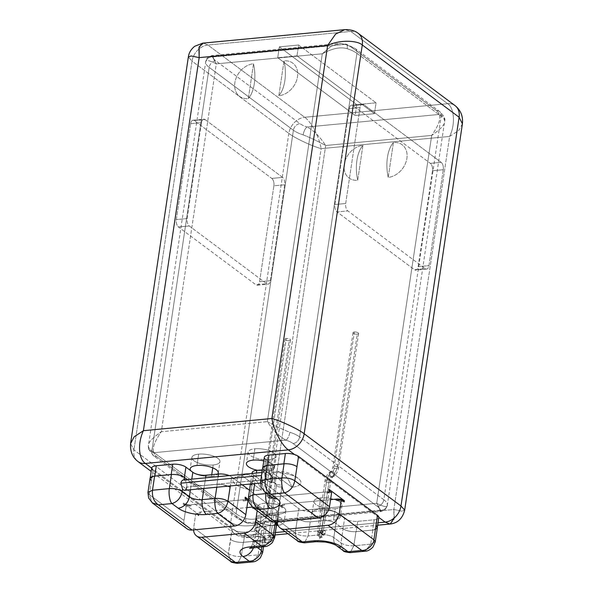 <?xml version="1.0" encoding="UTF-8"?>
<svg xmlns="http://www.w3.org/2000/svg" width="593" height="593" viewBox="0 0 593 593"><rect width="100%" height="100%" fill="white"/><g stroke="black" fill="none" stroke-linecap="round" stroke-linejoin="round"><path stroke-width="0.44" stroke-dasharray="2.96 2.22" d="M358.165 33.304A16.093 12.394 -53.3 0 0 350.848 31.451L447.656 103.693A16.093 12.394 126.7 0 1 455.061 105.613M358.254 33.371A16.093 12.394 -53.3 0 0 350.848 31.451L344.822 29.65L350.848 31.451L447.656 103.693L304.706 117.273C311.036 121.654 319.101 136.412 321.139 148.643L449.62 136.442L393.863 509.52L265.382 521.729L257.414 533.07L248.2 537.495L242.174 535.694L275.426 532.536L242.174 535.694A16.093 12.394 126.7 0 1 234.761 533.774A16.093 12.394 126.7 0 1 230.736 522.174L133.929 449.931A16.093 12.394 -53.3 0 0 137.865 461.458M276.82 523.211L275.804 524.479L276.783 523.211L275.486 521.047L275.322 522.114L276.961 510.714L249.505 490.226L276.961 510.714A9.688 3.536 8.5 0 1 273.692 515.191L272.928 515.265A14.202 5.181 -171.5 0 0 262.788 514.598A14.202 5.181 -171.5 0 0 259.793 522.27A14.202 5.181 -171.5 0 0 276.479 525.502A14.202 5.181 8.5 0 1 259.793 522.27L264.804 526.006A9.688 3.536 8.5 0 1 261.543 530.49L245.102 532.047A9.688 3.536 8.5 0 1 235.888 531.002L242.174 535.694A16.093 12.394 126.7 0 1 234.769 533.774A16.093 12.394 126.7 0 1 230.736 522.174C235.591 526.703 253.003 527.659 265.382 521.729L257.414 533.07L248.2 537.495L242.174 535.694L235.888 531.002A9.688 3.536 8.5 0 1 231.922 529.134L230.729 539.66C233.738 541.453 237.548 542.373 242.152 542.417L243.56 542.343L245.102 532.047L261.543 530.49L260.001 540.786L243.56 542.343L245.102 532.047A9.688 3.536 8.5 0 1 235.888 531.002L151.66 468.144L235.888 531.002A9.688 3.536 -171.5 0 1 231.922 529.134L228.379 553.61C231.804 555.752 236.096 556.701 241.255 556.464L243.367 542.35L242.152 542.417C237.548 542.373 233.738 541.453 230.729 539.66C233.716 541.476 237.526 542.402 242.152 542.417C237.526 542.402 233.716 541.476 230.729 539.66L228.379 553.61L193.674 527.718L195.786 513.597L198.685 515.769L198.855 514.605L183.37 503.049L183.193 504.213L186.106 506.37L183.993 520.491L149.288 494.592L153.031 470.264L231.922 529.134L153.031 470.264A9.688 3.536 8.5 0 1 151.66 468.144M285.107 531.617L378.03 522.789L285.107 531.617M378.831 517.422L294.602 454.564L378.831 517.422A9.688 3.536 8.5 0 1 374.19 519.787L357.749 521.351A9.688 3.536 8.5 0 1 344.577 518.43L339.567 514.694A14.202 5.181 8.5 0 1 333.525 520.091A14.202 5.181 8.5 0 1 317.707 517.719A14.202 5.181 8.5 0 1 312.748 511.485L311.985 511.559A9.688 3.536 8.5 0 1 298.805 508.638L253.53 474.852A9.688 3.536 8.5 0 1 252.27 473.399M263.996 469.775L262.662 467.61L263.996 469.775L271.157 475.119L269.044 489.247L261.884 483.895L262.247 481.486L261.691 475.497L262.247 481.486A5.204 2.728 84.6 0 0 264.241 482.724A5.204 2.728 84.6 0 0 266.413 479.522A5.204 2.728 84.6 0 0 263.603 472.362L263.996 469.775L271.92 475.816L271.045 474.993L272.58 464.704L270.69 463.296A14.202 5.181 -171.5 0 1 274.485 467.655A14.202 5.181 -171.5 0 1 267.695 470.968L269.392 459.634A14.202 5.181 8.5 0 1 250.083 455.365A14.202 5.181 8.5 0 1 254.871 448.805A14.202 5.181 8.5 0 1 274.174 453.074A14.202 5.181 8.5 0 1 269.392 459.634L267.695 470.968A14.202 5.181 -171.5 0 1 257.562 470.301A14.202 5.181 -171.5 0 0 267.695 470.968A14.202 5.181 -171.5 0 0 270.69 463.296A14.202 5.181 -171.5 0 0 263.789 460.902A14.202 5.181 8.5 0 1 270.69 463.296L265.686 459.56L272.58 464.704L271.045 474.993L264.144 469.841C261.78 467.773 262.536 466.328 266.427 465.498L262.781 467.632L264.144 469.841L265.686 459.56A9.688 3.536 8.5 0 1 264.322 457.344M229.202 475.593A9.688 3.536 8.5 0 1 231.678 476.928L242.248 484.815L231.678 476.928L230.336 485.941L231.678 476.928A9.688 3.536 8.5 0 0 229.202 475.593M275.804 524.479C277.227 523.508 277.116 522.366 275.486 521.047L276.471 522.018L275.419 521.002L276.961 510.714A9.688 3.536 8.5 0 1 278.325 512.93A9.688 3.536 8.5 0 1 273.692 515.191L272.157 525.487L259.638 526.68L261.172 516.384L272.928 515.265A14.202 5.181 8.5 0 1 283.832 520.75A14.202 5.181 8.5 0 1 278.08 525.346A14.202 5.181 -171.5 0 0 284.091 522.114A14.202 5.181 -171.5 0 0 272.928 515.265A14.202 5.181 -171.5 0 0 262.788 514.598L264.485 503.264A14.202 5.181 8.5 0 1 283.788 507.541A14.202 5.181 8.5 0 1 279.006 514.101A14.202 5.181 8.5 0 1 259.697 509.824A14.202 5.181 8.5 0 1 264.485 503.264A14.202 5.181 8.5 0 1 278.992 505.14A14.202 5.181 8.5 0 1 285.789 510.781A14.202 5.181 8.5 0 1 279.006 514.101L277.539 523.893L279.006 514.101A14.202 5.181 8.5 0 1 264.493 512.226A14.202 5.181 8.5 0 1 257.703 506.585A14.202 5.181 8.5 0 1 264.485 503.264L262.788 514.598A14.202 5.181 -171.5 0 0 256.006 517.919A14.202 5.181 -171.5 0 0 259.793 522.27L257.911 520.862A9.688 3.536 8.5 0 1 261.172 516.384L273.692 515.191L272.157 525.487L275.804 524.479L272.298 525.435L270.186 539.541L274.707 537.325L270.186 539.541L257.34 540.764L257.488 539.763C258.874 538.57 259.037 537.495 257.97 536.539L259.445 526.651C255.435 527.184 254.115 528.407 255.487 530.335L263.27 536.294L264.804 526.006L257.911 520.862L256.369 531.15L263.27 536.294C265.634 538.362 264.878 539.815 260.987 540.653C264.96 539.86 265.768 538.429 263.418 536.361L255.487 530.335C254.241 528.422 255.627 527.199 259.638 526.68L272.157 525.487L275.804 524.479L272.298 525.435L259.445 526.651L272.298 525.435L270.186 539.541L257.34 540.764A9.466 3.454 -171.5 0 0 252.811 542.98A9.466 3.454 -171.5 0 0 254.145 545.137L256.258 531.017L254.923 528.867L259.445 526.651L257.97 536.539L256.443 536.22C254.078 538.355 253.856 539.808 255.791 540.579L257.488 539.763L257.34 540.764A9.466 3.454 -171.5 0 0 252.811 542.98A9.466 3.454 -171.5 0 0 254.145 545.137L257.065 547.317L254.145 545.137A11.363 8.747 126.7 0 1 253.5 547.658A11.363 8.747 -53.3 0 0 254.145 545.137L256.258 531.017L263.418 536.361L264.752 538.526L260.987 540.653L264.634 538.511L263.27 536.294L264.804 526.006A9.688 3.536 8.5 0 1 266.168 528.222A9.688 3.536 8.5 0 1 261.543 530.49L260.001 540.786L260.987 540.653L242.152 542.417L260.987 540.653L260.231 540.749L258.118 554.863L241.255 556.464L243.367 542.35L260.231 540.749L258.118 554.863L241.255 556.464L237.608 563.328L241.255 556.464C236.096 556.701 231.804 555.752 228.379 553.61L193.674 527.718A11.363 8.747 -53.3 0 0 193.563 529.897A11.363 8.747 -53.3 0 1 193.681 527.718L195.786 513.597L198.685 515.769L198.855 514.605A5.678 2.075 8.5 0 1 198.062 513.308A5.678 2.075 8.5 0 1 200.775 511.981L200.597 513.138L197.884 514.465L198.514 515.636C197.261 514.346 197.958 513.508 200.597 513.138L195.786 513.597L200.597 513.138L200.775 511.981L246.881 507.601L200.775 511.981A5.678 2.075 8.5 0 0 198.855 514.605L183.37 503.049L183.193 504.213L190.916 505.911L191.094 504.754A5.678 2.075 8.5 0 1 183.37 503.049A5.678 2.075 8.5 0 0 191.094 504.754L243.3 499.795L191.094 504.754L190.916 505.911L183.378 504.339L186.106 506.37L190.916 505.911L186.106 506.37L183.993 520.491L149.288 494.592L152.156 502.775L149.288 494.592L151.4 480.471L150.073 478.314M252.299 507.082L252.981 507.022A5.678 2.075 8.5 0 1 260.698 508.727L248.408 499.558L260.698 508.727L260.527 509.884A5.678 2.075 -171.5 0 0 252.803 508.179A5.678 2.075 8.5 0 1 260.527 509.884L257.621 507.719L253.596 508.105L257.621 507.719L257.169 510.766L257.621 507.719L260.527 509.884L260.698 508.727A5.678 2.075 8.5 0 0 252.981 507.022L252.299 507.082M245.806 498.898A5.678 2.075 8.5 0 1 243.3 499.795L243.123 500.952A5.678 2.075 -171.5 0 0 245.836 499.625A5.678 2.075 -171.5 0 0 245.035 498.328A5.678 2.075 8.5 0 1 243.123 500.952L247.941 500.492L243.123 500.952L243.3 499.795A5.678 2.075 8.5 0 0 246.013 498.468L245.836 499.625M252.892 507.578L252.981 507.022L252.892 507.578M192.073 530.038A11.363 8.747 126.7 0 1 184 520.491A11.363 8.747 126.7 0 0 186.839 528.682M147.961 492.427L149.288 494.592L147.961 492.442M151.185 480.3C149.251 478.403 150.014 477.054 153.483 476.253L150.133 478.336L151.497 480.545L153.031 470.264M394.315 517.904L393.863 509.52L265.382 521.729L321.139 148.643L449.62 136.442C456.084 123.233 453.638 107.081 447.656 103.693L304.706 117.273L207.906 45.031L350.848 31.451L207.906 45.031A16.093 12.394 -53.3 0 0 192.036 61.146L188.359 57.017L192.036 61.146L133.929 449.931L192.036 61.146L288.843 133.388L192.036 61.146A16.093 12.394 -53.3 0 1 207.906 45.031L203.384 43.111L207.906 45.031L304.706 117.273C311.036 121.654 319.101 136.412 321.139 148.643C310.117 145.507 293.78 137.383 288.843 133.388A16.093 12.394 126.7 0 1 304.706 117.273A16.093 12.394 126.7 0 0 288.843 133.388L230.736 522.174L288.843 133.388C293.78 137.383 310.117 145.507 321.139 148.643L265.382 521.729C253.003 527.659 235.591 526.703 230.736 522.174L133.929 449.931A16.093 12.394 -53.3 0 0 137.954 461.524M202.102 43.289L203.384 43.111M130.601 443.646L133.929 449.931L130.601 443.638M462.399 123.811L458.76 130.467L449.62 136.442C456.084 123.233 453.638 107.081 447.656 103.693A16.093 12.394 126.7 0 1 455.076 105.621L455.179 105.702M462.399 123.804L458.76 130.467L449.62 136.442L393.863 509.52L401.987 511.196L404.656 510.017L401.987 511.196L393.863 509.52L393.945 519.905L390.179 524.012M378.823 517.519A9.688 3.536 8.5 0 1 374.19 519.787L372.656 530.083L373.931 529.897L377.281 527.807L376.229 525.835C378.164 527.733 377.4 529.089 373.931 529.897L372.819 530.053L370.707 544.166L375.236 541.943M329.53 491.679L329.701 490.515A5.678 2.075 8.5 0 1 326.988 491.849L326.817 493.005L329.53 491.679L328.9 490.515C330.153 491.797 329.456 492.627 326.817 493.005L331.628 492.546L326.817 493.005L326.988 491.849L274.781 496.808A5.678 2.075 8.5 0 1 267.058 495.096L282.55 506.652A5.678 2.075 8.5 0 1 284.462 504.028L330.568 499.647L284.462 504.028L284.292 505.184A5.678 2.075 -171.5 0 0 281.579 506.511A5.678 2.075 -171.5 0 0 282.379 507.808L282.55 506.652L267.058 495.096L266.887 496.252A5.678 2.075 -171.5 0 0 274.611 497.964L274.781 496.808L326.988 491.849A5.678 2.075 8.5 0 0 329.493 490.952M275.752 522.085A11.363 8.747 126.7 0 1 267.68 512.545L269.793 498.424L274.611 497.964L274.781 496.808A5.678 2.075 8.5 0 1 267.058 495.096L266.887 496.252L269.793 498.424L274.611 497.964A5.678 2.075 8.5 0 1 266.887 496.252L269.793 498.424L267.68 512.545L249.816 499.217L253.53 474.852L298.805 508.638L295.218 533.092L277.361 519.764L279.466 505.644L282.372 507.808L282.55 506.652A5.678 2.075 8.5 0 1 281.749 505.355A5.678 2.075 8.5 0 1 284.462 504.028L284.292 505.184L279.466 505.644L282.372 507.808A5.678 2.075 8.5 0 1 284.292 505.184L279.466 505.644L277.361 519.764A11.363 8.747 -53.3 0 0 277.242 521.944A11.363 8.747 -53.3 0 1 277.361 519.764L295.218 533.092C298.635 535.234 302.927 536.183 308.093 535.946L310.198 521.833L305.232 521.684L310.443 521.855L311.985 511.559L324.504 510.365A9.688 3.536 8.5 0 1 337.676 513.286L344.577 518.43L343.036 528.719L334.867 522.789L343.088 528.793L340.975 542.914C344.392 545.056 348.684 546.005 353.843 545.768L355.956 531.654L355.148 531.706L373.931 529.897C377.482 529.104 378.245 527.748 376.229 525.835M344.036 501.811L336.498 500.225L344.036 501.811M377.341 527.829L372.819 530.053L370.707 544.166L365.103 551.223L370.707 544.166L375.228 541.965M373.901 539.793L376.014 525.665M372.819 530.053L355.956 531.654L372.819 530.053M370.707 544.166L353.843 545.768L355.956 531.654L355.148 531.706C350.204 531.758 346.186 530.787 343.088 528.793C346.186 530.787 350.204 531.758 355.148 531.706C350.159 531.713 346.119 530.713 343.036 528.719L336.142 523.567L337.676 513.286L339.567 514.694A14.202 5.181 -171.5 0 0 319.004 509.254A14.202 5.181 -171.5 0 0 312.748 511.485A14.202 5.181 -171.5 0 0 312.222 512.574A14.202 5.181 -171.5 0 0 319.019 518.223A14.202 5.181 -171.5 0 0 333.525 520.091L335.223 508.764A14.202 5.181 8.5 0 1 320.709 506.889A14.202 5.181 8.5 0 1 313.912 501.241A14.202 5.181 8.5 0 1 320.702 497.927L319.004 509.254A14.202 5.181 -171.5 0 0 312.748 511.485L324.504 510.365L322.963 520.661L310.443 521.855L311.985 511.559A9.688 3.536 8.5 0 1 298.805 508.638L297.271 518.927L305.232 521.684L297.33 518.971L305.232 521.684L297.33 518.971L295.218 533.092C298.635 535.234 302.927 536.183 308.093 535.946L310.198 521.833L305.232 521.684L310.443 521.855L322.963 520.661C327.306 520.395 331.272 521.099 334.867 522.789C331.354 521.077 327.41 520.35 323.052 520.61L310.198 521.833L323.052 520.61L321.569 530.49C320.183 531.684 320.02 532.759 321.087 533.722L320.939 534.723L308.093 535.946L304.446 542.803L308.093 535.946L320.939 534.723L321.087 533.722L322.837 534.204C326.335 532.922 326.55 531.469 323.489 529.845L321.569 530.49L323.052 520.61C327.41 520.35 331.354 521.077 334.867 522.789L343.088 528.793L340.975 542.914C344.392 545.056 348.684 546.005 353.843 545.768L350.204 552.632L353.843 545.768L370.707 544.166M343.036 528.719C346.119 530.713 350.159 531.713 355.148 531.706L356.215 531.647L357.749 521.351A9.688 3.536 8.5 0 1 344.577 518.43L343.036 528.719M357.749 521.351L374.19 519.787L372.656 530.083L356.215 531.647L357.749 521.351M339.567 514.694A14.202 5.181 -171.5 0 0 319.004 509.254L320.702 497.927A14.202 5.181 8.5 0 1 335.208 499.795A14.202 5.181 8.5 0 1 342.005 505.444A14.202 5.181 8.5 0 1 335.223 508.764L333.525 520.091A14.202 5.181 -171.5 0 0 340.308 516.777A14.202 5.181 -171.5 0 0 339.567 514.694M444.661 121.439A24.617 8.984 -171.5 0 0 441.162 116.198L383.841 499.758A6.627 5.1 126.7 0 1 377.311 506.392L293.09 443.542A17.99 6.56 -171.5 0 0 285.959 440.147L154.01 452.681A17.99 6.56 -171.5 0 0 156.567 456.514L240.788 519.357A17.99 6.56 -171.5 0 0 247.911 522.752L379.868 510.217A17.99 6.56 -171.5 0 0 377.311 506.392L293.09 443.542A17.99 6.56 -171.5 0 0 285.959 440.147L154.01 452.681C151.867 448.768 154.306 441.778 161.326 431.726L267.332 421.653C273.114 430.496 279.325 436.663 285.967 440.147A6.627 2.513 -72.3 0 0 289.873 432.26C283.335 429.755 275.827 426.219 267.332 421.653L322.303 53.793L216.304 63.859L161.326 431.726L267.332 421.653L322.303 53.793L216.304 63.859C211.953 56.09 210.9 53.778 213.154 56.928L345.111 44.386L340.011 43.437L331.161 46.202L322.303 53.793C332.288 48.374 340.59 46.677 347.194 48.708A6.627 2.513 -72.3 0 0 346.216 44.178A6.627 2.513 -72.3 0 0 345.111 44.386A17.99 6.56 8.5 0 1 352.235 47.781L436.455 110.632A17.99 6.56 8.5 0 1 439.013 114.464L307.063 126.998A17.99 6.56 8.5 0 1 299.932 123.603L215.711 60.753A17.99 6.56 8.5 0 1 213.154 56.928L345.111 44.386A17.99 6.56 8.5 0 1 352.235 47.781L436.455 110.632A17.99 6.56 8.5 0 1 439.013 114.464L307.063 126.998C313.697 130.482 319.909 136.649 325.69 145.493L431.697 135.419C438.716 125.368 441.148 118.378 439.013 114.464A6.627 6.167 -178.2 0 1 444.72 120.779A6.627 6.167 -178.2 0 1 444.661 121.439C444.943 124.545 440.614 129.207 431.697 135.419L376.718 503.287L270.712 513.353L325.69 145.493L431.697 135.419L376.718 503.287L270.712 513.353L261.861 520.943L253.011 523.708L247.911 522.752L379.868 510.217L380.773 511.566L379.868 510.217C382.122 513.368 381.069 511.055 376.718 503.287C384.145 507.052 387.689 507.623 387.34 504.991A6.627 6.167 -178.2 0 1 379.868 510.217C382.122 513.368 381.069 511.055 376.718 503.287C384.145 507.052 387.689 507.623 387.34 504.991A6.627 6.167 -178.2 0 1 379.868 510.217A17.99 6.56 -171.5 0 0 377.311 506.392A6.627 5.1 -53.3 0 0 383.841 499.758A24.617 8.984 8.5 0 1 387.34 504.991A24.617 8.984 -171.5 0 0 383.841 499.758L441.162 116.198A24.617 8.984 8.5 0 1 444.661 121.439C444.943 124.545 440.614 129.207 431.697 135.419C438.716 125.368 441.148 118.378 439.013 114.464A6.627 6.167 -178.2 0 1 444.72 120.772L387.311 505.355C387.822 505.488 386.925 507.067 384.612 510.091L380.847 511.589L253.96 523.649L246.807 522.967A6.627 2.513 107.7 0 1 245.828 518.438C252.433 520.469 260.727 518.779 270.712 513.353L261.861 520.943L253.003 523.708L247.911 522.752A6.627 2.513 107.7 0 1 246.807 522.967A6.627 2.513 107.7 0 1 245.828 518.438A24.617 8.984 8.5 0 1 236.081 513.79A6.627 5.1 -53.3 0 0 237.734 518.571A6.627 5.1 -53.3 0 0 240.788 519.357A17.99 6.56 -171.5 0 0 247.911 522.752A6.627 2.513 107.7 0 1 246.807 522.967L237.734 518.571A6.627 5.1 126.7 0 1 236.081 513.79L151.86 450.947A6.627 5.1 -53.3 0 0 153.513 455.72A6.627 5.1 -53.3 0 0 156.567 456.514L240.788 519.357A6.627 5.1 126.7 0 1 237.734 518.571L153.513 455.72A6.627 5.1 126.7 0 1 151.86 450.947L236.081 513.79L293.402 130.238L209.181 67.387L151.86 450.947L209.181 67.387L293.402 130.238L236.081 513.79A24.617 8.984 -171.5 0 0 245.828 518.438C252.433 520.469 260.727 518.779 270.712 513.353L325.69 145.493C317.203 140.934 309.687 137.398 303.149 134.885A24.617 8.984 8.5 0 1 293.402 130.238A24.617 8.984 -171.5 0 0 303.149 134.885A6.627 2.513 107.7 0 1 307.063 126.998A17.99 6.56 8.5 0 1 299.932 123.603A6.627 5.1 -53.3 0 0 293.402 130.238A6.627 5.1 126.7 0 1 299.932 123.603L215.711 60.753A6.627 5.1 -53.3 0 0 209.181 67.387A6.627 5.1 126.7 0 1 215.711 60.753A17.99 6.56 8.5 0 1 213.154 56.928A6.627 6.167 1.8 0 0 205.682 62.154A24.617 8.984 -171.5 0 0 209.181 67.387A24.617 8.984 8.5 0 1 205.682 62.146C205.334 59.522 208.877 60.093 216.304 63.859L161.326 431.726C152.408 437.938 148.087 442.6 148.361 445.706A24.617 8.984 -171.5 0 0 151.86 450.947A24.617 8.984 8.5 0 1 148.361 445.706A6.627 6.167 1.8 0 0 148.302 446.366A6.627 6.167 1.8 0 0 154.01 452.681A17.99 6.56 -171.5 0 0 156.567 456.514A6.627 5.1 126.7 0 1 153.513 455.72L148.628 449.123L148.302 446.366A6.627 6.167 1.8 0 0 154.01 452.681C151.867 448.768 154.306 441.778 161.326 431.726C152.408 437.938 148.087 442.6 148.361 445.706M198.655 454.142A14.202 5.181 8.5 0 1 217.965 458.419A14.202 5.181 8.5 0 1 213.176 464.979A14.202 5.181 8.5 0 1 193.874 460.702A14.202 5.181 8.5 0 1 198.655 454.142A14.202 5.181 8.5 0 1 213.161 456.017A14.202 5.181 8.5 0 1 219.959 461.658A14.202 5.181 8.5 0 1 213.176 464.979L212.754 467.833L213.176 464.979A14.202 5.181 8.5 0 1 198.67 463.103A14.202 5.181 8.5 0 1 191.873 457.462A14.202 5.181 8.5 0 1 198.655 454.142L196.965 465.475L198.655 454.142M241.996 475.675L261.357 490.122A18.932 6.908 8.5 0 1 235.621 484.429A18.932 6.908 8.5 0 1 241.996 475.675A30.362 15.892 -95.4 0 1 261.357 490.122L241.996 475.675A18.932 6.908 -171.5 0 0 235.873 477.106A18.932 6.908 -171.5 0 0 238.253 486.038A18.932 6.908 -171.5 0 0 261.357 490.122A30.362 15.892 84.6 0 0 245.539 474.533A30.362 15.892 84.6 0 0 241.996 475.675M291.875 487.224L272.513 472.777A18.932 6.908 8.5 0 1 298.257 478.477A18.932 6.908 8.5 0 1 291.875 487.224A30.362 15.892 84.6 0 0 272.513 472.777L291.875 487.224A18.932 6.908 -171.5 0 0 299.005 479.085A18.932 6.908 -171.5 0 0 272.513 472.777A30.362 15.892 -95.4 0 1 276.056 471.635A30.362 15.892 -95.4 0 1 291.875 487.224M335.223 508.764A14.202 5.181 8.5 0 1 315.913 504.487A14.202 5.181 8.5 0 1 320.702 497.927A14.202 5.181 8.5 0 1 340.004 502.197A14.202 5.181 8.5 0 1 335.223 508.764M253.522 63.762L248.311 98.631A18.932 14.58 126.7 0 1 234.858 82.723A18.932 14.58 126.7 0 1 253.522 63.762A30.362 15.892 -95.4 0 1 248.311 98.631L253.522 63.762A18.932 14.58 -53.3 0 0 234.858 82.723A18.932 14.58 -53.3 0 0 248.311 98.631A30.362 15.892 84.6 0 0 253.522 63.762M278.829 95.732L284.04 60.864A18.932 14.58 126.7 0 1 297.501 76.771A18.932 14.58 126.7 0 1 278.829 95.732A30.362 15.892 84.6 0 0 284.04 60.864L278.829 95.732A18.932 14.58 -53.3 0 0 297.501 76.771A18.932 14.58 -53.3 0 0 284.04 60.864A30.362 15.892 -95.4 0 1 278.829 95.732M212.25 55.579L213.154 56.928A6.627 6.167 1.8 0 0 205.682 62.154C205.334 59.522 208.877 60.093 216.304 63.859C211.953 56.09 210.9 53.778 213.154 56.928L212.25 55.579M296.997 55.883L277.724 57.714L355.17 115.502L374.442 113.671L296.997 55.883L298.62 45.024L279.347 46.854L277.724 57.714L296.997 55.883L374.442 113.671L376.066 102.811L356.793 104.642L279.347 46.854L298.62 45.024L376.066 102.811L298.62 45.024L296.997 55.883M357.705 180.265L362.916 145.389A18.932 14.58 -53.3 0 0 344.251 164.35A18.932 14.58 -53.3 0 0 357.705 180.265A30.362 15.892 -95.4 0 1 362.916 145.389L357.705 180.265A18.932 14.58 126.7 0 1 344.251 164.35A18.932 14.58 126.7 0 1 362.916 145.389A30.362 15.892 84.6 0 0 357.705 180.265M393.433 142.49L388.222 177.359A18.932 14.58 -53.3 0 0 406.887 158.405A18.932 14.58 -53.3 0 0 393.433 142.49A30.362 15.892 84.6 0 0 388.222 177.359L393.433 142.49A18.932 14.58 126.7 0 1 406.887 158.405A18.932 14.58 126.7 0 1 388.222 177.359A30.362 15.892 -95.4 0 1 393.433 142.49M187.129 218.558L201.457 122.669A5.678 2.972 -95.4 0 1 205.141 119.608L282.587 177.396A5.678 2.972 -95.4 0 1 284.707 184.794L270.378 280.682A5.678 2.972 -95.4 0 1 266.694 283.743L189.249 225.955A5.678 2.972 -95.4 0 1 187.129 218.558L201.457 122.669L190.649 123.692L176.321 219.58L187.129 218.558A5.678 2.972 84.6 0 0 189.249 225.955L178.441 226.978L255.887 284.773A5.678 2.972 84.6 0 0 259.571 281.712L273.899 185.824A5.678 2.972 84.6 0 0 271.779 178.426L194.334 120.631A5.678 2.972 84.6 0 0 190.649 123.692L176.321 219.58A5.678 2.972 84.6 0 0 178.441 226.978L255.887 284.773L266.694 283.743A5.678 2.972 84.6 0 0 268.014 284.173A5.678 2.972 84.6 0 0 270.378 280.682L259.571 281.712L273.899 185.824L284.707 184.794L270.378 280.682L259.571 281.712A5.678 2.972 -95.4 0 1 257.206 285.196A5.678 2.972 -95.4 0 1 255.887 284.773L266.694 283.743L189.249 225.955L178.441 226.978A5.678 2.972 -95.4 0 1 176.321 219.58L187.129 218.558M303.149 134.885A6.627 2.513 107.7 0 1 307.063 126.998C313.697 130.482 319.909 136.649 325.69 145.493C317.203 140.934 309.687 137.398 303.149 134.885M271.779 178.426A5.678 2.972 -95.4 0 1 273.899 185.824L284.707 184.794A5.678 2.972 84.6 0 0 282.587 177.396L271.779 178.426L194.334 120.631L205.141 119.608L282.587 177.396L271.779 178.426M190.649 123.692A5.678 2.972 -95.4 0 1 193.014 120.209A5.678 2.972 -95.4 0 1 194.334 120.631L205.141 119.608A5.678 2.972 84.6 0 0 203.822 119.178A5.678 2.972 84.6 0 0 201.457 122.669L190.649 123.692M441.162 116.198A6.627 5.1 -53.3 0 0 439.509 111.425A6.627 5.1 -53.3 0 0 436.455 110.632A6.627 5.1 126.7 0 1 439.509 111.425A6.627 5.1 126.7 0 1 441.162 116.198L356.942 53.355A6.627 5.1 -53.3 0 0 355.289 48.574A6.627 5.1 -53.3 0 0 352.235 47.781A6.627 5.1 126.7 0 1 355.289 48.574A6.627 5.1 126.7 0 1 356.942 53.355A24.617 8.984 -171.5 0 0 347.194 48.708A6.627 2.513 -72.3 0 0 346.216 44.178A6.627 2.513 -72.3 0 0 345.111 44.386L340.011 43.437L331.161 46.202L322.303 53.793C332.288 48.374 340.59 46.677 347.194 48.708A24.617 8.984 8.5 0 1 356.942 53.355L299.621 436.908A24.617 8.984 -171.5 0 0 289.873 432.26A24.617 8.984 8.5 0 1 299.621 436.908L356.942 53.355L441.162 116.198M383.841 499.758L299.621 436.908L383.841 499.758M418.139 266.65L432.475 170.754A5.678 2.972 84.6 0 0 430.348 163.357L352.909 105.569A5.678 2.972 84.6 0 0 349.218 108.63L334.889 204.518A5.678 2.972 84.6 0 0 337.009 211.916L414.455 269.711A5.678 2.972 84.6 0 0 418.139 266.65L432.475 170.754L443.282 169.731L428.947 265.62L418.139 266.65A5.678 2.972 -95.4 0 1 415.775 270.134A5.678 2.972 -95.4 0 1 414.455 269.711L425.263 268.681L347.817 210.893A5.678 2.972 -95.4 0 1 345.697 203.495L360.025 107.607A5.678 2.972 -95.4 0 1 363.709 104.538L441.155 162.334A5.678 2.972 -95.4 0 1 443.282 169.731L428.947 265.62A5.678 2.972 -95.4 0 1 425.263 268.681L347.817 210.893L337.009 211.916A5.678 2.972 -95.4 0 1 334.889 204.518L345.697 203.495L360.025 107.607L349.218 108.63L334.889 204.518L345.697 203.495A5.678 2.972 84.6 0 0 347.817 210.893L337.009 211.916L414.455 269.711L425.263 268.681A5.678 2.972 84.6 0 0 426.582 269.103A5.678 2.972 84.6 0 0 428.947 265.62L418.139 266.65M293.09 443.542A6.627 5.1 -53.3 0 0 299.621 436.908A6.627 5.1 126.7 0 1 293.09 443.542M285.959 440.147A6.627 2.513 -72.3 0 0 289.873 432.26C283.335 429.755 275.827 426.219 267.332 421.653C273.114 430.496 279.325 436.663 285.967 440.147M363.709 104.538A5.678 2.972 84.6 0 0 362.397 104.116A5.678 2.972 84.6 0 0 360.025 107.607L349.218 108.63A5.678 2.972 -95.4 0 1 351.59 105.146A5.678 2.972 -95.4 0 1 352.909 105.569L363.709 104.538L441.155 162.334L430.348 163.357L352.909 105.569L363.709 104.538M443.282 169.731A5.678 2.972 84.6 0 0 441.155 162.334L430.348 163.357A5.678 2.972 -95.4 0 1 432.475 170.754L443.282 169.731M356.793 104.642L376.066 102.811L374.442 113.671L355.17 115.502L356.793 104.642L355.17 115.502L277.724 57.714L279.347 46.854L356.793 104.642M262.64 552.661L258.118 554.863L252.507 561.919L258.118 554.863L262.64 552.639M230.773 561.46L228.379 553.61L230.766 561.46M264.574 546.605L270.186 539.541L264.574 546.605M261.854 546.865L263.418 536.361L261.854 546.865M252.603 547.739A11.363 5.945 84.6 0 0 257.34 540.764A11.363 5.945 -95.4 0 1 252.603 547.739M257.488 539.763C258.874 538.57 259.037 537.495 257.97 536.539L265.746 538.274A2.365 0.415 102.5 0 1 265.931 538.147A2.365 0.415 102.5 0 1 265.909 540.104A2.365 0.415 102.5 0 1 265.093 542.632L255.791 540.579L257.488 539.763M256.443 536.22C254.078 538.355 253.856 539.808 255.791 540.579L265.093 542.632A2.365 0.415 102.5 0 1 264.908 542.765A2.365 0.415 102.5 0 1 264.923 540.801A2.365 0.415 102.5 0 1 265.746 538.274L256.443 536.22M255.094 540.594L255.791 540.579M273.936 536.939A2.365 0.86 8.5 0 1 271.312 537.251A2.365 0.86 8.5 0 1 269.318 536.087A2.365 0.86 8.5 0 1 269.385 535.931A3.313 3.032 -143.9 0 1 265.746 538.274A2.365 0.415 -77.5 0 0 264.923 540.801A2.365 0.415 -77.5 0 0 264.908 542.765A2.365 0.415 -77.5 0 0 265.093 542.632A8.05 7.361 36.1 0 0 272.698 539.964A8.05 7.361 36.1 0 0 273.936 536.939A2.365 0.86 8.5 0 1 271.097 537.206A2.365 0.86 8.5 0 1 269.385 535.931A2.365 0.86 8.5 0 1 272.224 535.664A2.365 0.86 8.5 0 1 273.936 536.939A8.05 7.361 -143.9 0 1 272.698 539.964A8.05 7.361 -143.9 0 1 265.093 542.632A2.365 0.415 -77.5 0 0 265.909 540.104A2.365 0.415 -77.5 0 0 265.931 538.147A2.365 0.415 -77.5 0 0 265.746 538.274A3.313 3.032 36.1 0 0 269.385 535.931A2.365 0.86 8.5 0 1 272.009 535.62A2.365 0.86 8.5 0 1 274.003 536.784A2.365 0.86 8.5 0 1 273.936 536.939M268.851 536.094A2.839 1.038 -171.5 0 0 271.713 537.488A2.839 1.038 -171.5 0 0 274.47 536.776A2.839 1.038 -171.5 0 0 271.609 535.383A2.839 1.038 -171.5 0 0 268.851 536.094A2.839 1.038 -171.5 0 0 271.609 537.473A2.839 1.038 -171.5 0 0 274.47 536.85A2.839 1.038 -171.5 0 0 274.47 536.776L282.031 486.216A2.839 1.038 8.5 0 1 282.023 486.297A2.839 1.038 8.5 0 1 279.17 486.912A2.839 1.038 8.5 0 1 276.405 485.534L268.851 536.094L276.405 485.534A2.839 1.038 -171.5 0 0 279.17 486.912A2.839 1.038 -171.5 0 0 282.023 486.297A2.839 1.038 -171.5 0 0 282.031 486.216A8.517 7.909 -2.9 0 0 282.098 484.763A8.517 7.909 -2.9 0 0 274.767 477.343L273.981 482.576A2.839 2.639 177.1 0 1 276.405 485.534A2.839 2.639 -2.9 0 0 273.981 482.576L274.767 477.343L272.891 477.113L272.105 482.346L273.981 482.576L272.105 482.346L272.891 477.113A2.839 2.639 177.1 0 1 270.467 474.155A2.839 1.038 8.5 0 1 270.467 474.23A2.839 1.038 8.5 0 1 269.103 474.897A2.839 1.038 8.5 0 1 267.71 474.867A2.839 1.038 8.5 0 1 264.841 473.466A8.517 7.909 -2.9 0 0 264.767 474.926A8.517 7.909 -2.9 0 0 272.105 482.346A8.517 7.909 177.1 0 1 264.767 474.926A8.517 7.909 177.1 0 1 264.841 473.466A2.839 1.038 -171.5 0 0 267.71 474.867A2.839 1.038 -171.5 0 0 269.103 474.897A2.839 1.038 -171.5 0 0 270.467 474.23A2.839 1.038 -171.5 0 0 270.467 474.155A2.839 1.038 -171.5 0 0 267.599 472.754A2.839 1.038 -171.5 0 0 266.205 472.725L286.263 338.484A2.839 1.038 8.5 0 1 289.169 338.855A2.839 1.038 8.5 0 1 290.526 339.989A2.839 1.038 8.5 0 1 289.169 340.649L269.103 474.897L289.169 340.649A2.839 1.038 8.5 0 1 286.271 340.278A2.839 1.038 8.5 0 1 284.907 339.144A2.839 1.038 8.5 0 1 286.263 338.484L266.205 472.725A2.839 1.038 -171.5 0 0 264.849 473.392A2.839 1.038 -171.5 0 0 264.841 473.466A2.839 1.038 8.5 0 1 264.849 473.392A2.839 1.038 8.5 0 1 266.205 472.725A2.839 1.038 8.5 0 1 267.599 472.754A2.839 1.038 8.5 0 1 270.467 474.155A2.839 2.639 -2.9 0 0 272.891 477.113L272.105 482.346L272.839 476.913L274.767 477.343L273.981 482.576L274.767 477.343A8.517 7.909 177.1 0 1 282.098 484.763A8.517 7.909 177.1 0 1 282.031 486.216A2.839 1.038 -171.5 0 0 279.266 484.837A2.839 1.038 -171.5 0 0 276.405 485.452A2.839 1.038 -171.5 0 0 276.405 485.534A2.839 1.038 8.5 0 1 276.405 485.452A2.839 1.038 8.5 0 1 279.266 484.837A2.839 1.038 8.5 0 1 282.031 486.216L274.47 536.776A2.839 1.038 -171.5 0 0 271.713 535.397A2.839 1.038 -171.5 0 0 268.851 536.013A2.839 1.038 -171.5 0 0 268.851 536.094M289.169 340.649A2.839 1.038 8.5 0 1 285.307 339.796A2.839 1.038 8.5 0 1 286.263 338.484A2.839 1.038 8.5 0 1 290.125 339.337A2.839 1.038 8.5 0 1 289.169 340.649M255.487 530.335L256.369 531.15L257.911 520.862A9.688 3.536 8.5 0 1 256.547 518.645A9.688 3.536 8.5 0 1 261.172 516.384L259.638 526.68L255.005 528.941L255.487 530.335M211.486 476.312A14.202 5.181 -171.5 0 0 217.742 474.081A14.202 5.181 -171.5 0 1 211.486 476.312L211.731 474.652L211.486 476.312A14.202 5.181 -171.5 0 1 190.924 470.872A14.202 5.181 -171.5 0 0 211.486 476.312M205.593 477.832L204.444 485.497L216.964 484.311L218.113 476.646L216.964 484.311L204.444 485.497C200.108 485.771 196.135 485.059 192.547 483.362C196.061 485.089 199.997 485.815 204.363 485.548L217.208 484.325L222.175 484.466L216.964 484.311L222.175 484.466L230.084 487.164L222.175 484.466L228.298 486.134L222.175 484.466L217.208 484.325L204.363 485.548L203.933 488.454L204.363 485.548C199.997 485.815 196.061 485.089 192.547 483.362L187.314 479.567L191.495 482.687L190.442 489.729L191.495 482.687L192.547 483.362C196.135 485.059 200.108 485.771 204.444 485.497L205.593 477.832M216.779 487.231L217.208 484.325L216.779 487.231M184.379 477.424C181.295 475.423 177.255 474.43 172.259 474.444C177.255 474.43 181.295 475.423 184.379 477.424L192.547 483.362L191.272 482.569L191.784 479.144L191.272 482.569L184.379 477.424M183.585 479.922L183.941 479.93A5.204 2.728 -95.4 0 1 186.743 487.09A5.204 2.728 -95.4 0 1 184.579 490.292M270.519 520.728A11.363 8.747 126.7 0 1 267.68 512.545L249.816 499.217L251.929 485.089L250.594 482.932L251.61 481.672L255.257 480.671L256.398 473.006L255.257 480.671L267.777 479.478L255.257 480.671L251.61 481.672L255.116 480.73L267.962 479.507C271.972 478.981 273.291 477.75 271.92 475.816C273.165 477.743 271.787 478.959 267.777 479.478L269.318 469.182A9.688 3.536 8.5 0 0 272.58 464.704A9.688 3.536 8.5 0 1 273.944 466.921A9.688 3.536 8.5 0 1 269.318 469.182L267.777 479.478L272.409 477.217L271.92 475.816L272.491 477.291L270.378 491.404A9.466 3.454 -171.5 0 1 266.65 493.524A9.466 3.454 -171.5 0 0 270.378 491.404A9.466 3.454 -171.5 0 0 269.044 489.247L261.884 483.895L260.549 481.731L261.884 483.895L262.247 481.486A5.204 2.728 84.6 0 0 266.413 479.522L186.743 487.09L266.413 479.522A5.204 2.728 84.6 0 0 263.603 472.362L263.277 472.354M261.691 475.497C261.898 473.325 262.536 472.287 263.603 472.362C262.536 472.287 261.898 473.325 261.691 475.497M183.941 479.93A5.204 2.728 -95.4 0 1 186.743 487.09M271.994 497.52C271.201 497.564 270.66 495.526 270.378 491.404A9.466 3.454 -171.5 0 0 269.044 489.247L271.157 475.119L271.92 475.816L264.144 469.841L265.686 459.56M272.491 477.291L267.962 479.507L265.946 492.998L267.962 479.507L255.116 480.73L254.686 483.629L255.116 480.73L251.61 481.672L250.854 483.992M269.044 489.247A11.363 8.747 -53.3 0 0 271.89 497.431A11.363 8.747 126.7 0 1 269.044 489.247M248.482 497.067L249.816 499.217L252.677 507.4L249.816 499.217L248.489 497.045M251.929 485.089C250.298 483.769 250.187 482.628 251.61 481.672L250.631 482.924L251.995 485.141L253.53 474.852A9.688 3.536 8.5 0 1 252.166 472.636M269.318 469.182L262.328 469.849L269.318 469.182M269.392 459.634A14.202 5.181 8.5 0 1 254.879 457.766A14.202 5.181 8.5 0 1 248.089 452.118A14.202 5.181 8.5 0 1 254.871 448.805L253.174 460.131L254.871 448.805A14.202 5.181 8.5 0 1 269.378 450.673A14.202 5.181 8.5 0 1 276.175 456.321A14.202 5.181 8.5 0 1 269.392 459.634M261.884 483.895L264.745 492.079L261.884 483.895M296.685 466.483C293.676 464.682 289.866 463.763 285.263 463.733C289.866 463.763 293.676 464.682 296.685 466.483M316.202 541.698A11.363 5.945 84.6 0 0 320.939 534.723A11.363 5.945 -95.4 0 1 316.202 541.698M343.362 550.764L340.975 542.914L333.807 537.569A11.363 8.747 -53.3 0 0 336.654 545.76A11.363 8.747 126.7 0 1 333.807 537.569L335.92 523.449L333.807 537.569A9.466 3.454 -171.5 0 0 320.939 534.723A9.466 3.454 -171.5 0 1 333.807 537.569L340.975 542.914L343.354 550.764M321.569 530.49L320.776 531.284L321.087 533.722L322.837 534.204L320.531 537.369A2.365 2.164 -143.9 0 1 318.945 533.796A2.365 2.164 -143.9 0 1 321.184 533.011L323.489 529.845L321.569 530.49M322.837 534.204L325.342 533.055L323.489 529.845L321.184 533.011A2.365 2.164 -143.9 0 1 322.77 536.583A2.365 2.164 -143.9 0 1 320.531 537.369L322.837 534.204M320.85 531.039A2.365 0.86 8.5 0 1 322.629 532.166A2.365 0.86 8.5 0 1 319.723 532.588A8.05 1.401 -77.5 0 0 319.901 537.814A8.05 1.401 -77.5 0 0 320.531 537.369A2.365 2.164 36.1 0 0 322.77 536.583A2.365 2.164 36.1 0 0 321.184 533.011A3.313 0.578 102.5 0 1 320.924 533.196A3.313 0.578 102.5 0 1 320.85 531.039A2.365 0.86 8.5 0 1 322.562 532.321A2.365 0.86 8.5 0 1 319.723 532.588A2.365 0.86 8.5 0 1 318.011 531.313A2.365 0.86 8.5 0 1 320.85 531.039A3.313 0.578 -77.5 0 0 320.924 533.196A3.313 0.578 -77.5 0 0 321.184 533.011A2.365 2.164 36.1 0 0 318.945 533.796A2.365 2.164 36.1 0 0 320.531 537.369A8.05 1.401 102.5 0 1 319.901 537.814A8.05 1.401 102.5 0 1 319.723 532.588A2.365 0.86 8.5 0 1 317.944 531.461A2.365 0.86 8.5 0 1 320.85 531.039M321.651 531.076A2.839 1.038 -171.5 0 0 317.826 530.994A2.839 1.038 -171.5 0 0 318.923 532.558A2.839 1.038 -171.5 0 0 322.748 532.64A2.839 1.038 -171.5 0 0 321.651 531.076A2.839 1.038 -171.5 0 0 317.477 531.395A2.839 1.038 -171.5 0 0 318.923 532.558L326.484 481.998A2.839 1.038 8.5 0 1 325.031 480.834A2.839 1.038 8.5 0 1 329.204 480.515L321.651 531.076L329.204 480.515A2.839 1.038 -171.5 0 0 325.031 480.834A2.839 1.038 -171.5 0 0 326.484 481.998A8.517 3.454 108.5 0 1 331.739 471.932A2.839 2.379 61.5 0 0 329.99 472.05A2.839 2.379 61.5 0 0 328.907 474.711A2.839 2.379 61.5 0 0 330.953 477.157A2.839 1.149 -71.5 0 0 329.204 480.515A2.839 1.149 108.5 0 1 330.953 477.157A2.839 2.379 -118.5 0 1 328.907 474.711A2.839 2.379 -118.5 0 1 329.99 472.05A2.839 2.379 -118.5 0 1 331.739 471.932L332.643 471.435A2.839 2.379 61.5 0 0 330.894 471.554A2.839 2.379 61.5 0 0 329.812 474.222A2.839 2.379 61.5 0 0 331.865 476.668L330.953 477.157L331.865 476.668A2.839 2.379 -118.5 0 1 329.812 474.222A2.839 2.379 -118.5 0 1 330.894 471.554A2.839 2.379 -118.5 0 1 332.643 471.435A2.839 1.149 -71.5 0 0 334.393 468.085A2.839 1.038 8.5 0 1 332.947 466.921A2.839 1.038 8.5 0 1 333.296 466.521A2.839 1.038 8.5 0 1 334.304 466.261A2.839 1.038 8.5 0 1 337.113 466.602A8.517 3.454 108.5 0 1 331.865 476.668A8.517 3.454 -71.5 0 0 337.113 466.602A2.839 1.038 -171.5 0 0 334.304 466.261A2.839 1.038 -171.5 0 0 333.296 466.521A2.839 1.038 -171.5 0 0 332.947 466.921A2.839 1.038 -171.5 0 0 334.393 468.085A2.839 1.038 -171.5 0 0 337.209 468.426L357.268 334.178A2.839 1.038 8.5 0 1 354.369 333.807A2.839 1.038 8.5 0 1 353.005 332.68A2.839 1.038 8.5 0 1 354.362 332.013L334.304 466.261L354.362 332.013A2.839 1.038 8.5 0 1 357.268 332.391A2.839 1.038 8.5 0 1 358.624 333.518A2.839 1.038 8.5 0 1 357.268 334.178L337.209 468.426A2.839 1.038 -171.5 0 0 338.218 468.166A2.839 1.038 -171.5 0 0 338.566 467.758A2.839 1.038 -171.5 0 0 337.113 466.602A2.839 1.038 8.5 0 1 338.566 467.758A2.839 1.038 8.5 0 1 338.218 468.166A2.839 1.038 8.5 0 1 337.209 468.426A2.839 1.038 8.5 0 1 334.393 468.085A2.839 1.149 108.5 0 1 332.643 471.435A2.839 2.379 -118.5 0 1 334.689 473.881A2.839 2.379 -118.5 0 1 333.607 476.55A2.839 2.379 -118.5 0 1 331.865 476.668A2.839 2.379 61.5 0 0 333.607 476.55A2.839 2.379 61.5 0 0 334.689 473.881A2.839 2.379 61.5 0 0 332.643 471.435L331.739 471.932A2.839 2.379 -118.5 0 1 333.785 474.378A2.839 2.379 -118.5 0 1 332.703 477.039A2.839 2.379 -118.5 0 1 330.953 477.157A2.839 2.379 61.5 0 0 332.703 477.039A2.839 2.379 61.5 0 0 333.785 474.378A2.839 2.379 61.5 0 0 331.739 471.932A8.517 3.454 -71.5 0 0 326.484 481.998A2.839 1.038 -171.5 0 0 330.649 481.672A2.839 1.038 -171.5 0 0 329.204 480.515A2.839 1.038 8.5 0 1 330.649 481.672A2.839 1.038 8.5 0 1 326.484 481.998L318.923 532.558A2.839 1.038 -171.5 0 0 323.096 532.232A2.839 1.038 -171.5 0 0 321.651 531.076M354.362 332.013A2.839 1.038 8.5 0 1 358.224 332.866A2.839 1.038 8.5 0 1 357.268 334.178A2.839 1.038 8.5 0 1 353.406 333.325A2.839 1.038 8.5 0 1 354.362 332.013M297.604 540.942L295.218 533.092L297.604 540.942M336.142 523.567L334.867 522.789C331.272 521.099 327.306 520.395 322.963 520.661L324.504 510.365A9.688 3.536 8.5 0 1 337.676 513.286L336.142 523.567M198.062 513.308L197.884 514.465M150.192 477.928L150.133 478.336M275.063 534.953L248.586 537.466C247.792 537.925 239.023 537.54 234.769 533.774L151.171 471.391M287.939 533.73L377.674 525.205M377.341 527.436L377.281 527.807M281.749 505.355L281.579 506.511M312.222 512.574L313.912 501.241M342.005 505.444L340.308 516.777M444.72 120.772C445.484 118.615 443.749 115.494 439.509 111.425L355.289 48.574L346.216 44.178L339.063 43.497L212.175 55.549C208.032 56.602 205.875 58.685 205.712 61.791L148.302 446.366M193.014 120.209L203.822 119.178M257.206 285.196L268.014 284.173M362.397 104.116L351.59 105.146M426.582 269.103L415.775 270.134M285.789 510.781L284.091 522.114M256.006 517.919L257.703 506.585M264.634 538.511L266.168 528.222M254.923 528.867L252.811 542.98C252.077 545.782 250.965 547.576 249.483 548.347M263.529 546.702L264.752 538.526M257.243 536.22L265.931 538.147C268.088 537.962 269.074 537.636 268.874 537.176L269.318 536.087M255.131 540.601L264.908 542.765C268.192 543.336 270.793 542.402 272.698 539.964L274.003 536.784M290.526 339.989L270.445 474.637C270.023 475.163 270.823 475.92 272.839 476.913L274.715 477.135C278.999 477.869 281.46 480.404 282.098 484.763L274.47 536.85M284.907 339.144L264.767 474.926C265.456 480.619 270.267 482.598 272.157 482.546L274.025 482.776C276.182 483.984 276.983 484.74 276.427 485.044L268.851 536.013M278.325 512.93L276.968 521.973M256.547 518.645L255.005 528.941M218.268 472.992L219.959 461.658M264.241 482.724L260.438 483.08M263.27 472.354L261.936 472.48M273.944 466.921L272.409 477.217M250.431 484.036L250.594 482.932M252.047 473.422L250.631 482.924M248.089 452.118L246.391 463.452M274.485 467.655L276.175 456.321M262.781 467.632L262.862 467.084M191.873 457.462L190.183 468.796M245.539 474.533L235.873 477.106M276.056 471.635C283.58 470.931 290.592 472.903 297.108 477.535L299.005 479.085M320.813 531.232L318.945 533.796L320.924 533.196L322.466 534.575L322.629 532.166M325.32 533.092L322.77 536.583L319.901 537.814C317.203 535.909 317.596 536.161 317.944 531.461M353.005 332.68L332.947 466.921C332.332 469.337 331.643 470.886 330.872 471.568L327.544 474.37C325.972 477.046 325.134 479.203 325.031 480.834L317.477 531.395M358.624 333.518L338.566 467.758C338.225 471.057 336.572 473.985 333.607 476.55L332.725 477.024C331.954 477.713 331.265 479.263 330.649 481.672L323.096 532.232"/><path stroke-width="0.89" d="M203.384 43.111L199.181 46.862L199.159 57.625L191.161 55.95L188.359 57.017L191.161 55.95L199.159 57.625L327.64 45.416L199.159 57.625L143.402 430.703L271.883 418.502L327.64 45.416C340.019 39.486 357.423 40.443 362.286 44.972L304.179 433.757C299.243 429.762 282.905 421.638 271.883 418.502L327.64 45.416L335.608 34.075L344.822 29.65L335.608 34.075L327.64 45.416C340.019 39.486 357.423 40.443 362.286 44.972A16.093 12.394 -53.3 0 0 358.254 33.371L455.061 105.613A16.093 12.394 126.7 0 1 459.093 117.214L362.286 44.972L459.093 117.214L400.987 505.999L304.179 433.757L362.286 44.972A16.093 12.394 -53.3 0 0 358.261 33.371A16.093 12.394 -53.3 0 0 358.165 33.304M265.686 459.56A9.688 3.536 8.5 0 1 268.948 455.083L285.389 453.519A9.688 3.536 8.5 0 1 294.602 454.564L288.317 449.872L145.367 463.452C138.799 459.093 137.317 443.712 143.402 430.703L271.883 418.502C273.922 430.733 281.986 445.491 288.317 449.872L145.367 463.452L151.652 468.144A9.688 3.536 8.5 0 1 156.3 465.779L172.741 464.223A9.688 3.536 8.5 0 1 185.913 467.136L190.924 470.872A14.202 5.181 8.5 0 1 196.965 465.475A14.202 5.181 8.5 0 1 212.783 467.847A14.202 5.181 8.5 0 1 217.742 474.081L218.506 474.015A9.688 3.536 8.5 0 1 229.202 475.593A9.688 3.536 8.5 0 0 218.506 474.015L217.742 474.081A14.202 5.181 -171.5 0 0 218.268 472.992A14.202 5.181 -171.5 0 0 211.471 467.343A14.202 5.181 -171.5 0 0 196.965 465.475A14.202 5.181 -171.5 0 0 190.183 468.796A14.202 5.181 -171.5 0 0 190.924 470.872L185.913 467.136L184.379 477.38L185.913 467.136A9.688 3.536 8.5 0 0 172.741 464.223L156.3 465.779L154.758 476.075L153.483 476.253L154.595 476.105L152.483 490.218L147.961 492.442M275.426 532.536L285.107 531.617L275.426 532.536M376.014 525.665L377.459 515.31L298.561 456.432L294.81 480.767L329.515 506.667L331.628 492.546L328.73 490.389L328.9 489.218L344.392 500.781L344.214 501.945L341.309 499.773L339.196 513.894L373.901 539.793L377.459 515.31A9.688 3.536 8.5 0 1 378.831 517.422L385.116 522.114L389.905 524.034L385.116 522.114A16.093 12.394 126.7 0 0 400.987 505.999L404.656 510.017L400.987 505.999A16.093 12.394 126.7 0 1 385.116 522.114L378.03 522.789L385.116 522.114L378.831 517.422A9.688 3.536 -171.5 0 0 377.459 515.31L298.561 456.432A9.688 3.536 -171.5 0 0 294.602 454.564L288.317 449.872A16.093 12.394 -53.3 0 0 304.179 433.757L400.987 505.999L459.093 117.214L462.399 123.811M252.27 473.399A9.688 3.536 8.5 0 1 256.799 470.375L257.562 470.301A14.202 5.181 8.5 0 1 246.569 464.638A14.202 5.181 8.5 0 1 253.174 460.131A14.202 5.181 8.5 0 1 263.789 460.902A14.202 5.181 -171.5 0 0 253.174 460.131A14.202 5.181 -171.5 0 0 246.391 463.452A14.202 5.181 -171.5 0 0 257.562 470.301L256.799 470.375L256.398 473.006L256.799 470.375A9.688 3.536 8.5 0 0 252.166 472.636L252.047 473.422M242.248 484.815L249.505 490.226L242.248 484.815M278.08 525.346A14.202 5.181 8.5 0 1 277.309 525.435A14.202 5.181 8.5 0 1 276.479 525.502A14.202 5.181 -171.5 0 0 277.309 525.435A14.202 5.181 -171.5 0 0 278.08 525.346M246.881 507.601L252.299 507.082L246.881 507.601M245.836 499.625L246.013 498.468A5.678 2.075 8.5 0 0 245.213 497.171L245.042 498.328L247.941 500.492L245.836 514.62A11.363 8.747 126.7 0 1 234.635 525.991L217.742 513.39C223.131 511.729 226.541 507.697 227.971 501.285C224.562 499.136 220.27 498.179 215.103 498.439C214.281 501.967 215.177 511.248 217.742 513.39C223.131 511.729 226.541 507.697 227.971 501.285L230.084 487.164L228.298 486.134L230.143 487.216L230.336 485.941L227.971 501.285L245.836 514.62L247.941 500.492L245.042 498.328L245.213 497.171L248.408 499.558L245.213 497.171A5.678 2.075 8.5 0 1 245.806 498.898M230.773 561.46L237.608 563.328L235.488 562.438L201.753 537.258A11.363 8.747 -53.3 0 1 196.52 535.902A11.363 8.747 -53.3 0 1 193.563 529.897A11.363 8.747 -53.3 0 0 201.753 537.258L244.316 533.218A11.363 8.747 -53.3 0 0 255.516 521.84L257.169 510.766L255.516 521.84L273.373 535.168L275.322 522.114L273.373 535.168C273.447 538.955 267.406 546.227 261.202 545.819L244.316 533.218L201.753 537.258L235.488 562.438L249.142 561.141L252.507 561.919L249.142 561.141L242.945 556.516A20.829 7.598 8.5 0 1 249.964 546.894L261.202 545.819L244.316 533.218A11.363 8.747 -53.3 0 0 255.516 521.84L273.373 535.168C273.447 538.955 267.406 546.227 261.202 545.819L264.574 546.605M253.596 508.105L252.803 508.179L252.892 507.578L252.803 508.179L253.596 508.105M186.743 487.09A5.204 2.728 -95.4 0 1 182.577 489.055L182.221 491.464L189.382 496.808A11.363 8.747 126.7 0 1 178.182 508.186L171.985 503.568C177.381 501.908 180.791 497.875 182.221 491.464L189.382 496.808A9.466 3.454 -171.5 0 0 202.25 499.662A11.363 5.945 84.6 0 0 206.497 514.457A20.829 7.598 8.5 0 1 178.182 508.186A11.363 8.747 -53.3 0 0 189.382 496.808L190.442 489.729L189.382 496.808A9.466 3.454 -171.5 0 0 202.25 499.662L203.933 488.454L202.25 499.662L215.103 498.439C220.27 498.179 224.562 499.136 227.971 501.285L245.836 514.62A11.363 8.747 126.7 0 1 234.635 525.991L192.073 530.038A11.363 8.747 126.7 0 1 186.839 528.682L152.549 503.094L148.606 498.001L147.961 492.427L152.483 490.218L169.346 488.617C168.523 492.146 169.428 501.426 171.985 503.568L158.338 504.865L192.073 530.038L234.635 525.991L217.742 513.39L206.497 514.457A11.363 5.945 -95.4 0 1 202.25 499.662L215.103 498.439L216.779 487.231L215.103 498.439C214.281 501.967 215.177 511.248 217.742 513.39L206.497 514.457A20.829 7.598 8.5 0 1 178.182 508.186L171.985 503.568L158.338 504.865C153.906 501.656 151.956 496.771 152.483 490.218L169.346 488.617L171.459 474.504L154.595 476.105L152.483 490.218C151.956 496.771 153.906 501.656 158.338 504.865L192.073 530.038M152.156 502.775L158.338 504.865L152.156 502.782M150.073 478.314L153.483 476.253L172.259 474.444L153.483 476.253C149.933 477.039 149.169 478.388 151.185 480.3M137.865 461.458A16.093 12.394 -53.3 0 0 137.961 461.532A16.093 12.394 -53.3 0 0 145.367 463.452L151.652 468.144A9.688 3.536 8.5 0 1 151.667 468.047A9.688 3.536 8.5 0 1 156.3 465.779L154.758 476.075L171.199 474.519L172.741 464.223L171.199 474.519L172.259 474.444C177.211 474.378 181.236 475.341 184.327 477.343C181.236 475.341 177.211 474.378 172.259 474.444L171.459 474.504L169.346 488.617C168.523 492.146 169.428 501.426 171.985 503.568C177.381 501.908 180.791 497.875 182.221 491.464C178.804 489.307 174.512 488.358 169.346 488.617C174.512 488.358 178.804 489.307 182.221 491.464L182.577 489.055L180.821 483.176L261.483 475.512L180.821 483.176C181.414 480.975 182.451 479.893 183.941 479.93C182.451 479.893 181.414 480.975 180.821 483.176L182.577 489.055A5.204 2.728 -95.4 0 0 184.579 490.292L260.438 483.08M151.66 468.144A9.688 3.536 -171.5 0 0 153.031 470.264M390.179 524.012L394.315 517.904M151.171 471.391L137.961 461.532A16.093 12.394 -53.3 0 0 145.367 463.452C138.799 459.093 137.317 443.712 143.402 430.703L199.159 57.625L198.944 47.803L202.102 43.289M130.601 443.638L134.107 436.833L143.402 430.703L134.203 436.737L130.616 443.46M377.674 525.205L390.142 524.019C397.666 523.145 402.499 518.556 404.656 510.262L462.355 124.189C463.274 116.502 460.843 110.313 455.076 105.621A16.093 12.394 126.7 0 1 459.093 117.214L462.399 123.804M378.831 517.422A9.688 3.536 8.5 0 1 378.823 517.519L377.281 527.807M262.781 467.632L264.322 457.344A9.688 3.536 8.5 0 1 268.948 455.083L267.406 465.379L283.847 463.815L266.427 465.498L262.662 467.618L267.184 465.409L265.071 479.522L281.934 477.921L284.047 463.808L285.263 463.733L283.847 463.815L285.389 453.519A9.688 3.536 8.5 0 1 294.602 454.564A9.688 3.536 8.5 0 1 298.561 456.432L294.81 480.767L329.515 506.667L331.628 492.546L328.73 490.389L328.9 489.218A5.678 2.075 8.5 0 1 329.701 490.515L329.53 491.679M375.228 541.965L373.901 539.793C373.968 543.573 367.942 550.845 361.73 550.445L327.996 525.265A11.363 8.747 -53.3 0 0 339.196 513.894L373.901 539.793C373.968 543.573 367.942 550.845 361.73 550.445L327.996 525.265L285.433 529.312A11.363 8.747 -53.3 0 1 280.2 527.955A11.363 8.747 -53.3 0 1 277.242 521.944A11.363 8.747 -53.3 0 0 285.433 529.312L327.996 525.265A11.363 8.747 -53.3 0 0 339.196 513.894L341.309 499.773L336.498 500.225L336.668 499.069L330.568 499.647L336.668 499.069A5.678 2.075 8.5 0 1 344.392 500.781L328.9 489.218A5.678 2.075 8.5 0 1 329.493 490.952M275.752 522.085L258.859 509.483L252.685 507.4L258.859 509.483L270.104 508.416A20.829 7.598 8.5 0 0 277.124 498.787A11.363 8.747 126.7 0 1 271.89 497.431A11.363 8.747 -53.3 0 0 277.124 498.787L270.927 494.169C266.494 490.96 264.545 486.075 265.071 479.522L267.184 465.409L266.427 465.498L267.406 465.379L268.948 455.083L285.389 453.519L283.847 463.815L285.263 463.733C289.888 463.741 293.698 464.653 296.685 466.483L296.685 466.483C293.698 464.653 289.888 463.741 285.263 463.733L267.184 465.409L284.047 463.808L281.934 477.921C287.101 477.661 291.393 478.61 294.81 480.767C293.379 487.179 289.97 491.212 284.573 492.872C289.97 491.212 293.379 487.179 294.81 480.767C291.393 478.61 287.101 477.661 281.934 477.921C281.112 481.449 282.016 490.722 284.573 492.872L270.927 494.169L264.745 492.086L270.927 494.169C266.494 490.96 264.545 486.075 265.071 479.522L281.934 477.921C281.112 481.449 282.016 490.722 284.573 492.872L318.315 518.045A11.363 8.747 126.7 0 0 329.515 506.667A11.363 8.747 126.7 0 1 318.315 518.045L275.752 522.085L318.315 518.045L284.573 492.872L270.927 494.169L277.124 498.787A20.829 7.598 8.5 0 1 270.104 508.416A11.363 5.945 -95.4 0 1 265.857 493.621L265.946 492.998L265.857 493.621A9.466 3.454 -171.5 0 0 266.65 493.524A9.466 3.454 -171.5 0 1 265.857 493.621A11.363 5.945 84.6 0 0 270.104 508.416L258.859 509.483L275.752 522.085A11.363 8.747 126.7 0 1 270.519 520.728L253.078 507.712L249.134 502.627L248.482 497.067M344.214 501.945L341.309 499.773L336.498 500.225L336.668 499.069A5.678 2.075 8.5 0 1 344.392 500.781L344.214 501.945M361.73 550.445L365.095 551.223L361.73 550.445L348.076 551.742L361.73 550.445M376.229 525.835L377.341 527.829L375.236 541.943L373.901 539.793M277.539 523.893L277.309 525.435L277.539 523.893M262.64 552.661L261.313 550.482L257.065 547.317L261.313 550.482C261.38 554.27 255.346 561.541 249.142 561.141L235.488 562.438L230.766 561.46M275.804 524.479L276.471 522.018L276.82 523.211L274.707 537.325L273.373 535.168L274.707 537.325L272.432 542.484C267.258 547.458 264.567 546.316 264.537 546.605L261.202 545.819L249.964 546.894A11.363 5.945 84.6 0 0 252.603 547.739A11.363 5.945 -95.4 0 1 249.964 546.894A20.829 7.598 8.5 0 0 242.945 556.516A11.363 8.747 -53.3 0 0 253.5 547.658A11.363 8.747 126.7 0 1 242.945 556.516L249.142 561.141C255.346 561.541 261.38 554.27 261.313 550.482L261.854 546.865L261.313 550.482L262.64 552.639L260.364 557.805C255.19 562.772 252.499 561.63 252.47 561.919L237.437 563.35C232.79 562.735 230.581 562.112 230.81 561.497L196.52 535.902M212.754 467.833L211.731 474.652L212.754 467.833M217.742 474.081L205.986 475.201A9.688 3.536 8.5 0 1 192.814 472.287L190.924 470.872L192.814 472.287L191.784 479.144L192.814 472.287A9.688 3.536 8.5 0 0 205.986 475.201L205.593 477.832L205.986 475.201L217.742 474.081M218.113 476.646L218.506 474.015L218.113 476.646M187.314 479.567L184.327 477.343L183.949 479.885L184.327 477.343L187.314 479.567M263.603 472.362L263.996 469.775M262.662 467.618L260.549 481.731L265.071 479.522L260.549 481.731L261.202 487.305L265.138 492.398L271.972 497.49M183.585 479.922L261.936 472.48M248.489 497.045L253.011 494.836C252.477 501.389 254.427 506.274 258.859 509.483C254.427 506.274 252.477 501.389 253.011 494.836L254.686 483.629L253.011 494.836L265.857 493.621L253.011 494.836L248.489 497.045L250.431 484.036M250.854 483.992L251.929 485.089M262.328 469.849L257.562 470.301L262.328 469.849M343.362 550.771L350.196 552.632L348.076 551.742L341.887 547.117A11.363 8.747 126.7 0 1 336.654 545.76A11.363 8.747 -53.3 0 0 341.887 547.117A20.829 7.598 8.5 0 0 313.571 540.846L302.326 541.913L285.433 529.312L302.326 541.913L304.446 542.81L302.326 541.913L313.571 540.846A11.363 5.945 84.6 0 0 316.202 541.698A11.363 5.945 -95.4 0 1 313.571 540.846A20.829 7.598 8.5 0 1 341.887 547.117L348.076 551.742L343.362 550.764M297.604 540.942L302.326 541.913L297.612 540.949M288.317 449.872A16.093 12.394 -53.3 0 0 304.179 433.757C299.243 429.762 282.905 421.638 271.883 418.502C273.922 430.733 281.986 445.491 288.317 449.872M130.668 442.956L188.366 56.884C188.915 52.799 191.035 49.263 194.726 46.261L202.888 43.126L344.437 29.68C350.426 29.457 355.029 30.688 358.254 33.371M150.073 478.306L147.961 492.427M151.667 468.047L150.133 478.336M275.063 534.953L287.939 533.73M130.668 442.949C129.911 450.969 132.335 457.166 137.954 461.524M375.236 541.943L372.953 547.109C367.779 552.076 365.095 550.934 365.058 551.223L350.026 552.654C345.378 552.039 343.169 551.416 343.399 550.801L336.654 545.76C336.817 545.805 333.963 543.544 325.209 542.054L316.202 541.698L304.276 542.832C299.628 542.21 297.419 541.594 297.649 540.972L280.2 527.955M264.53 546.605L249.483 548.347M262.64 552.639L263.529 546.702M276.968 521.973L276.827 522.922"/></g></svg>
